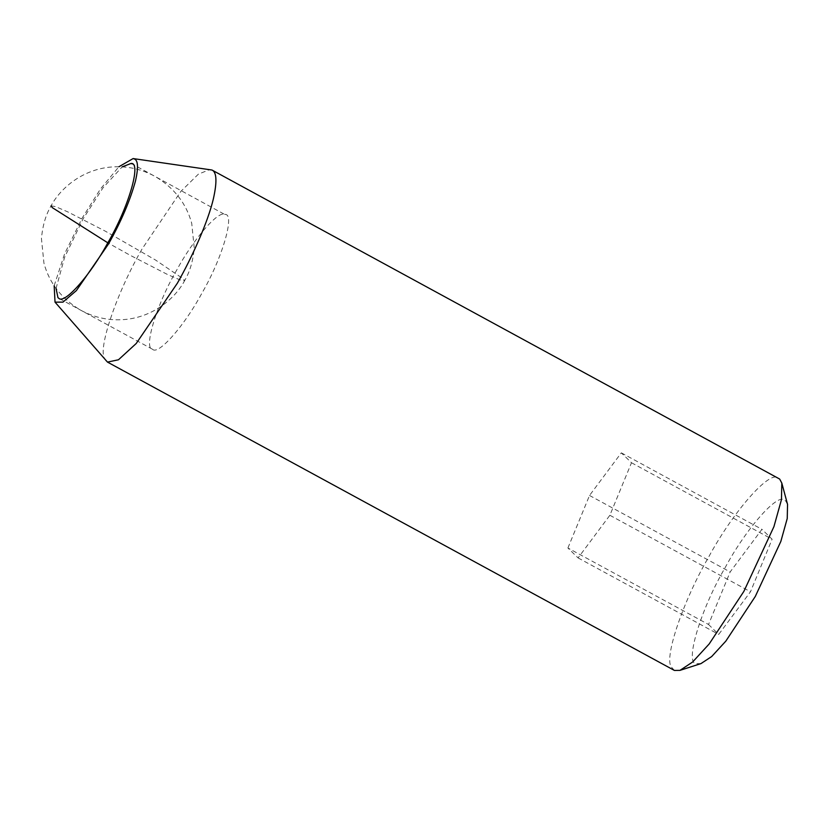 <?xml version="1.0" encoding="UTF-8"?>
<svg xmlns="http://www.w3.org/2000/svg" width="829" height="829" viewBox="0 0 829 829"><rect width="100%" height="100%" fill="white"/><g stroke="black" fill="none" stroke-linecap="round" stroke-linejoin="round"><path stroke-width="0.62" stroke-dasharray="4.14 3.11" d="M224.752 214.462C235.519 212.763 222.524 258.182 201.426 294.036C184.39 325.735 158.194 355.641 152.526 349.258L152.515 349.258C143.23 348.688 156.629 304.212 176.753 270.026C192.981 239.923 218.037 210.359 224.752 214.462L131.904 163.821M56.051 288.43L64.6 257.322L83.004 219.032L103.024 187.768L122.164 166.878M54.165 285.736L64.61 253.798L82.123 218.182L100.34 189.147L118.879 166.764M105.977 360.874L104.661 358.656C97.459 348.491 117.614 290.865 142.111 248.918L180.898 191.354L198.369 174.163L210.11 169.427M674.402 670.433L671.189 666.806C663.998 656.641 684.143 599.015 708.64 557.067C732.608 512.498 769.55 469.888 778.12 477.991L778.493 478.178M700.971 663.594L696.246 663.656C684.422 663.791 700.546 609.408 725.344 567.285C745.727 529.399 777.115 493.182 784.4 500.074L785.716 500.975L787.55 504.415M567.906 548.01L589.523 495.473L621.315 452.841L631.491 462.748L609.875 515.275L578.082 557.917L567.906 548.01L708.536 624.496L730.152 571.958L761.944 529.327L772.11 539.233L750.494 591.771L718.712 634.403L708.536 624.496M589.523 495.473L730.152 571.958M578.082 557.917L718.712 634.403M609.875 515.275L750.494 591.771M631.491 462.748L772.11 539.233M621.315 452.841L761.944 529.327M51.097 205.83L55.616 206.639L67.75 211.861L105.501 231.27L155.52 260.026L183.458 278.979L184.577 280.73C189.862 271.86 193.074 260.917 194.224 247.892L191.727 223.353C186.307 203.447 174.142 187.831 155.22 176.504C142.215 169.406 128.557 166.183 114.247 166.836C83.48 168.1 60.32 188.235 51.097 205.83C45.813 214.701 42.6 225.643 41.45 238.669L43.947 263.207C49.367 283.114 61.533 298.73 80.454 310.056C93.459 317.155 107.117 320.377 121.428 319.725C152.194 318.46 175.354 298.326 184.577 280.73L180.059 279.922L167.914 274.7L130.174 255.291L107.801 242.824M152.515 349.258L58.776 298.264"/><path stroke-width="1.24" d="M122.164 166.878L131.003 163.468L131.904 163.821M131.003 163.468C141.769 161.779 128.775 207.188 107.677 243.052C90.641 274.741 64.444 304.647 58.776 298.274L57.957 297.663L56.051 288.43M118.879 166.764L133.117 158.567L134.516 159.013C138.091 160.598 138.433 167.821 135.552 180.681C130.205 200.359 121.2 221.436 108.558 243.902L76.361 290.606L62.963 302.139L55.025 302.15L54.165 285.736M133.117 158.567L211.965 170.028C216.732 172.142 217.198 181.779 213.354 198.919C207.996 221.726 192.432 256.679 177.354 283.217L136.215 343.496L118.454 359.776L107.49 362.107L55.025 302.15M211.965 170.028L779.664 479.048L781.82 483.1L781.457 499.649L773.934 526.633L743.882 591.367L709.189 643.946L692.567 662.06L679.967 670.371L674.402 670.433L107.49 362.107M781.82 483.1L787.55 504.415L787.239 518.488L780.845 541.42L755.302 596.445L725.821 641.138L711.686 656.537L700.971 663.594L679.967 670.371M107.801 242.824L52.217 207.582L51.097 205.83"/></g></svg>
